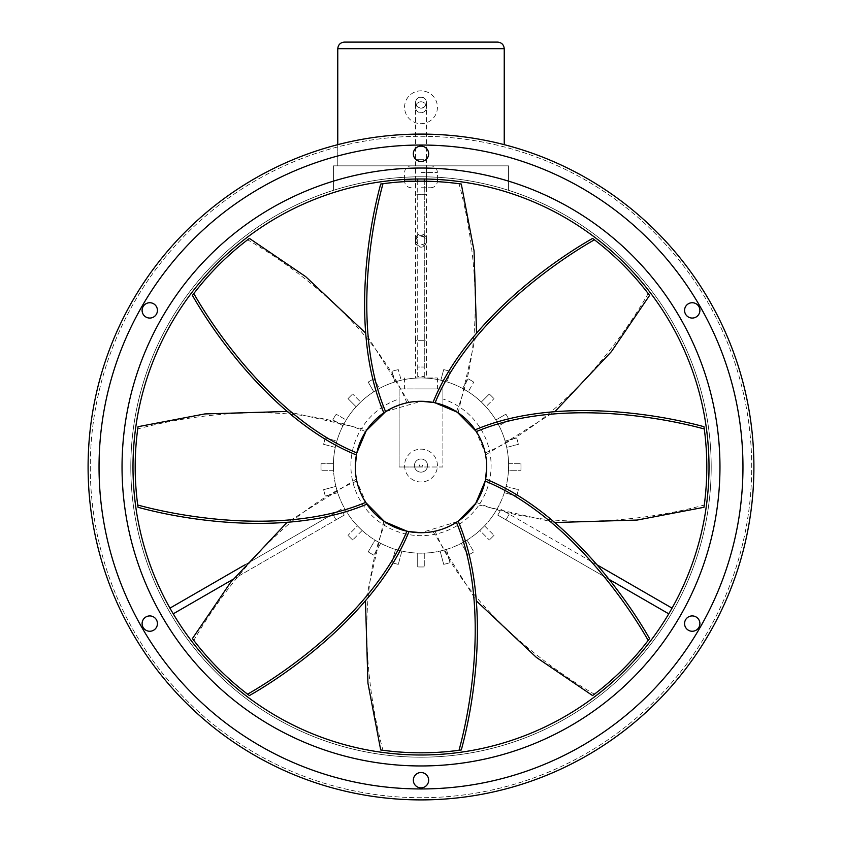 <?xml version="1.0" encoding="UTF-8"?>
<svg xmlns="http://www.w3.org/2000/svg" width="842" height="842" viewBox="0 0 842 842"><rect width="100%" height="100%" fill="white"/><g stroke="black" fill="none" stroke-linecap="round" stroke-linejoin="round"><path stroke-width="0.63" stroke-dasharray="4.21 3.16" d="M508.61 165.842L508.61 190.334A290.195 290.195 0 0 0 333.39 190.334A290.195 290.195 0 0 1 508.61 190.334L508.61 165.842L333.39 165.842L333.39 190.334L333.39 165.842L508.61 165.842M421 187.745L430.851 187.745L421 187.745M421 165.842L430.851 165.842L421 165.842M415.527 107.26A5.473 5.473 0 0 0 421 112.733A5.473 5.473 0 0 0 426.473 107.26A5.473 5.473 0 0 0 421 101.787A5.473 5.473 0 0 0 415.527 107.26A5.473 5.473 0 0 0 421 112.733A5.473 5.473 0 0 0 426.473 107.26A5.473 5.473 0 0 0 421 101.787A5.473 5.473 0 0 0 415.527 107.26L415.527 102.713A5.473 5.452 180 0 0 421 108.176A5.473 5.452 180 0 0 426.473 102.713A5.473 5.452 180 0 0 421 97.262A5.473 5.452 180 0 0 415.527 102.713L415.527 102.514C415.853 99.188 417.674 97.367 421 97.041C424.263 97.304 426.094 99.124 426.473 102.514L426.473 159.275L421 159.275L426.473 159.275L426.473 194.313L421 194.313L426.473 194.313L426.473 240.97A5.473 5.389 180 0 1 421 246.359A5.473 5.389 180 0 1 415.527 240.97A5.473 5.389 180 0 1 421 235.581A5.473 5.389 180 0 1 426.473 240.97L426.473 239.36C426.147 236.023 424.326 234.202 421 233.876C417.737 234.139 415.906 235.97 415.527 239.36L415.527 340.694L421 340.694L415.527 340.694L415.527 377.963L426.473 377.963L415.527 377.963M404.57 107.26A16.43 16.43 0 0 1 421 90.831A16.43 16.43 0 0 1 437.43 107.26A16.43 16.43 0 0 1 421 123.679A16.43 16.43 0 0 1 404.57 107.26A16.43 16.43 0 0 1 421 90.831A16.43 16.43 0 0 1 437.43 107.26A16.43 16.43 0 0 1 421 123.679A16.43 16.43 0 0 1 404.57 107.26M504.232 144.656L504.232 48.668L337.768 48.668L337.768 165.842L504.232 165.842L337.768 165.842L337.768 144.656M497.654 42.1L344.346 42.1M475.562 430.388L485.171 452.901C477.803 425.726 460.427 408.886 433.03 402.402L440.755 404.328M555.057 522.524L475.183 504.169L476.351 502.4C483.171 491.591 486.623 479.782 486.708 466.994A65.708 65.708 0 0 0 421 401.287A65.708 65.708 0 0 0 355.292 466.994A65.708 65.708 0 0 0 421 532.702A65.708 65.708 0 0 0 486.708 466.994C486.602 453.438 482.761 441.05 475.183 429.82L475.351 430.073M398.003 405.444L406.907 402.823C379.731 410.191 362.891 427.568 356.408 454.964L356.829 452.901M444.829 405.76L456.417 411.643C431.988 397.645 407.791 398.034 383.826 412.812L384.078 412.643M384.394 412.433L390.667 408.707M390.909 408.591L394.466 406.886M385.583 411.643L421 401.287M433.704 402.529L435.093 402.813M441.019 404.413L444.734 405.728M286.943 411.464L366.817 429.82L365.649 431.578C358.829 442.397 355.377 454.206 355.292 466.994C355.398 480.54 359.239 492.938 366.817 504.169L366.649 503.916M356.534 454.301L359.239 444.576M359.534 443.766L362.27 437.535M421 377.963L437.43 377.963L421 377.963M421 388.909L437.43 388.909L421 388.909M442.903 398.992L442.903 466.994L421 466.994A1.421 1.421 0 0 0 422.421 465.573A1.421 1.421 0 0 0 421 464.142A1.421 1.421 0 0 0 419.579 465.573A1.421 1.421 0 0 0 421 466.994L399.097 466.994L399.097 398.992A70.086 70.086 0 0 0 421 535.659A70.086 70.086 0 0 0 442.903 398.992L442.903 388.909L399.097 388.909L399.097 398.992M437.43 465.573A16.43 16.43 0 0 0 421 449.144A16.43 16.43 0 0 0 404.57 465.573A16.43 16.43 0 0 0 421 481.992A16.43 16.43 0 0 0 437.43 465.573A16.43 16.43 0 0 0 421 449.144A16.43 16.43 0 0 0 404.57 465.573A16.43 16.43 0 0 0 421 481.992A16.43 16.43 0 0 0 437.43 465.573M427.568 465.573A6.568 6.568 0 0 0 421 458.995A6.568 6.568 0 0 0 414.432 465.573A6.568 6.568 0 0 0 421 472.141A6.568 6.568 0 0 0 427.568 465.573A6.568 6.568 0 0 0 421 458.995A6.568 6.568 0 0 0 414.432 465.573A6.568 6.568 0 0 0 421 472.141A6.568 6.568 0 0 0 427.568 465.573M447.186 381.963L440.84 380.237L447.186 381.963L450.038 371.322L447.186 381.963M468.215 391.772L462.553 388.446L468.215 391.772L473.804 382.1L468.215 391.772M485.908 406.728L481.319 402.034L485.908 406.728L493.98 398.655L485.908 406.728M499.032 425.736L495.822 420L499.032 425.736L509.178 419.874L499.032 425.736M506.705 447.428L505.105 441.061L506.705 447.428L518.377 444.302L506.705 447.428M336.895 441.061L335.295 447.428L336.895 441.061L325.328 437.956L336.895 441.061M346.178 420L342.968 425.736L346.178 420L336.105 414.18L346.178 420M360.681 402.034L356.092 406.728L360.681 402.034L352.661 394.014L360.681 402.034M379.447 388.446L373.785 391.772L379.447 388.446L373.88 378.816L379.447 388.446M401.16 380.237L394.814 381.963L401.16 380.237L398.308 369.617L401.16 380.237M424.284 378.026A87.61 87.61 0 0 0 417.716 378.026A87.61 87.61 0 0 1 424.284 378.026L424.284 367.07A98.556 98.556 0 0 0 417.716 367.07L417.716 376.49A89.136 89.136 0 0 1 424.284 376.49L424.284 378.026M508.61 465.573A87.61 87.61 0 0 0 421 377.963A87.61 87.61 0 0 0 333.39 465.573L333.516 470.278L321.076 470.278L333.516 470.278L333.39 465.573A87.61 87.61 0 0 0 421 553.173A87.61 87.61 0 0 0 508.61 465.573A87.61 87.61 0 0 0 421 377.963A87.61 87.61 0 0 0 333.39 465.573A87.61 87.61 0 0 0 421 553.173A87.61 87.61 0 0 0 508.61 465.573L508.484 470.278L520.924 470.278L508.484 470.278L508.61 465.573M442.903 388.909L399.097 388.909L399.097 466.994L442.903 466.994L442.903 388.909M417.716 179.009A288.006 288.006 0 0 1 424.284 179.009A288.006 288.006 0 0 0 417.716 179.009L417.716 367.07A98.556 98.556 0 0 1 424.284 367.07A98.556 98.556 0 0 0 417.716 367.07M430.851 187.745C434.851 187.356 437.04 185.166 437.43 181.177L417.716 181.177L417.716 376.49M424.284 179.009L424.284 367.07M411.149 187.745C407.149 187.356 404.96 185.166 404.57 181.177L424.284 181.177L424.284 376.49M668.759 613.829L505.895 519.798A98.556 98.556 0 0 0 509.178 514.115L501.022 509.399A89.136 89.136 0 0 1 497.738 515.093L505.895 519.798A98.556 98.556 0 0 0 509.178 514.115L672.053 608.145A288.006 288.006 0 0 1 668.759 613.829A288.006 288.006 0 0 0 672.053 608.145M497.875 507.579L494.507 513.231L497.875 507.579M332.822 514.115A98.556 98.556 0 0 0 336.105 519.798L344.262 515.093A89.136 89.136 0 0 1 340.978 509.399L332.822 514.115A98.556 98.556 0 0 0 336.105 519.798L173.242 613.829A288.006 288.006 0 0 1 169.947 608.145L332.822 514.115A98.556 98.556 0 0 0 336.105 519.798M347.493 513.231L344.125 507.579L347.493 513.231M440.84 380.237L443.692 369.617L440.84 380.237M443.692 369.617A98.556 98.556 0 0 1 450.038 371.322A98.556 98.556 0 0 0 443.692 369.617A98.556 98.556 0 0 1 450.038 371.322A98.556 98.556 0 0 0 443.692 369.617M462.553 388.446L468.12 378.816L462.553 388.446M468.12 378.816A98.556 98.556 0 0 1 473.804 382.1A98.556 98.556 0 0 0 468.12 378.816A98.556 98.556 0 0 1 473.804 382.1A98.556 98.556 0 0 0 468.12 378.816M481.319 402.034L489.339 394.014L481.319 402.034M489.339 394.014A98.556 98.556 0 0 1 493.98 398.655A98.556 98.556 0 0 0 489.339 394.014A98.556 98.556 0 0 1 493.98 398.655A98.556 98.556 0 0 0 489.339 394.014M495.822 420L505.895 414.18L495.822 420M505.895 414.18A98.556 98.556 0 0 1 509.178 419.874A98.556 98.556 0 0 0 505.895 414.18A98.556 98.556 0 0 1 509.178 419.874A98.556 98.556 0 0 0 505.895 414.18M505.105 441.061L516.672 437.956L505.105 441.061M516.672 437.956A98.556 98.556 0 0 1 518.377 444.302A98.556 98.556 0 0 0 516.672 437.956A98.556 98.556 0 0 1 518.377 444.302A98.556 98.556 0 0 0 516.672 437.956M508.589 463.71L520.924 463.71L508.589 463.71M520.924 463.71A98.556 98.556 0 0 1 520.924 470.278A98.556 98.556 0 0 0 520.924 463.71A98.556 98.556 0 0 1 520.924 470.278A98.556 98.556 0 0 0 520.924 463.71M506.095 486.392L518.377 489.686L506.095 486.392L504.295 492.717L516.672 496.033L504.295 492.717L506.095 486.392M518.377 489.686A98.556 98.556 0 0 1 516.672 496.033A98.556 98.556 0 0 0 518.377 489.686A98.556 98.556 0 0 1 516.672 496.033A98.556 98.556 0 0 0 518.377 489.686M484.539 525.882L493.98 535.333L484.539 525.882L479.835 530.481L489.339 539.975L479.835 530.481L484.539 525.882M493.98 535.333A98.556 98.556 0 0 1 489.339 539.975A98.556 98.556 0 0 0 493.98 535.333A98.556 98.556 0 0 1 489.339 539.975A98.556 98.556 0 0 0 493.98 535.333M467.015 540.122L473.804 551.889L467.015 540.122L461.3 543.353L468.12 555.173L461.3 543.353L467.015 540.122M473.804 551.889A98.556 98.556 0 0 1 468.12 555.173A98.556 98.556 0 0 0 473.804 551.889A98.556 98.556 0 0 1 468.12 555.173A98.556 98.556 0 0 0 473.804 551.889M446.481 549.384L450.038 562.667L446.481 549.384L440.124 551.057L443.692 564.372L440.124 551.057L446.481 549.384M450.038 562.667A98.556 98.556 0 0 1 443.692 564.372A98.556 98.556 0 0 0 450.038 562.667A98.556 98.556 0 0 1 443.692 564.372A98.556 98.556 0 0 0 450.038 562.667M424.284 553.11L424.284 566.919L424.284 553.11L417.716 553.11L417.716 566.919L417.716 553.11L424.284 553.11M424.284 566.919A98.556 98.556 0 0 1 417.716 566.919A98.556 98.556 0 0 0 424.284 566.919A98.556 98.556 0 0 1 417.716 566.919A98.556 98.556 0 0 0 424.284 566.919M401.876 551.057L398.308 564.372L401.876 551.057L395.519 549.384L391.962 562.667L395.519 549.384L401.876 551.057M398.308 564.372A98.556 98.556 0 0 1 391.962 562.667A98.556 98.556 0 0 0 398.308 564.372A98.556 98.556 0 0 1 391.962 562.667A98.556 98.556 0 0 0 398.308 564.372M380.7 543.353L373.88 555.173L380.7 543.353L374.985 540.122L368.196 551.889L374.985 540.122L380.7 543.353M373.88 555.173A98.556 98.556 0 0 1 368.196 551.889A98.556 98.556 0 0 0 373.88 555.173A98.556 98.556 0 0 1 368.196 551.889A98.556 98.556 0 0 0 373.88 555.173M362.165 530.481L352.661 539.975L362.165 530.481L357.461 525.882L348.02 535.333L357.461 525.882L362.165 530.481M352.661 539.975A98.556 98.556 0 0 1 348.02 535.333A98.556 98.556 0 0 0 352.661 539.975A98.556 98.556 0 0 1 348.02 535.333A98.556 98.556 0 0 0 352.661 539.975M337.705 492.717L325.328 496.033L337.705 492.717L335.905 486.392L323.623 489.686L335.905 486.392L337.705 492.717M325.328 496.033A98.556 98.556 0 0 1 323.623 489.686A98.556 98.556 0 0 0 325.328 496.033A98.556 98.556 0 0 1 323.623 489.686A98.556 98.556 0 0 0 325.328 496.033M321.076 463.71L333.411 463.71L321.076 463.71A98.556 98.556 0 0 0 321.076 470.278A98.556 98.556 0 0 1 321.076 463.71A98.556 98.556 0 0 0 321.076 470.278A98.556 98.556 0 0 1 321.076 463.71M335.295 447.428L323.623 444.302L335.295 447.428M323.623 444.302A98.556 98.556 0 0 1 325.328 437.956A98.556 98.556 0 0 0 323.623 444.302A98.556 98.556 0 0 1 325.328 437.956A98.556 98.556 0 0 0 323.623 444.302M342.968 425.736L332.822 419.874L342.968 425.736M332.822 419.874A98.556 98.556 0 0 1 336.105 414.18A98.556 98.556 0 0 0 332.822 419.874A98.556 98.556 0 0 1 336.105 414.18A98.556 98.556 0 0 0 332.822 419.874M356.092 406.728L348.02 398.655L356.092 406.728M348.02 398.655A98.556 98.556 0 0 1 352.661 394.014A98.556 98.556 0 0 0 348.02 398.655A98.556 98.556 0 0 1 352.661 394.014A98.556 98.556 0 0 0 348.02 398.655M373.785 391.772L368.196 382.1L373.785 391.772M368.196 382.1A98.556 98.556 0 0 1 373.88 378.816A98.556 98.556 0 0 0 368.196 382.1A98.556 98.556 0 0 1 373.88 378.816A98.556 98.556 0 0 0 368.196 382.1M394.814 381.963L391.962 371.322L394.814 381.963M391.962 371.322A98.556 98.556 0 0 1 398.308 369.617A98.556 98.556 0 0 0 391.962 371.322A98.556 98.556 0 0 1 398.308 369.617A98.556 98.556 0 0 0 391.962 371.322M609.071 579.37L497.738 515.093M597.336 565.003L501.022 509.399M244.664 565.003L340.978 509.399M232.929 579.37L344.262 515.093M458.174 412.812L476.53 332.937M456.417 411.643C487.907 336.516 473.457 236.613 459.027 183.714L461.3 184.03M380.7 184.03C406.802 180.335 432.904 180.23 459.027 183.714M447.449 527.145L435.093 531.165C462.269 523.798 479.109 506.421 485.592 479.024L485.529 479.393M485.466 479.687L482.761 489.413M482.466 490.223L479.73 496.443M366.438 503.6L356.829 481.087C364.197 508.263 381.573 525.103 408.97 531.586L401.245 529.66M397.171 528.229L385.583 522.335C410.012 536.343 434.209 535.954 458.174 521.177L457.922 521.345M457.606 521.556L421 532.702M408.296 531.46L406.907 531.176M400.981 529.576L397.266 528.26M485.592 479.024L485.171 481.087M456.417 522.335L451.333 525.271M451.091 525.397L447.534 527.103M703.965 426.694C707.659 452.785 707.764 478.898 704.28 505.021L703.965 507.294M476.351 502.4C551.478 533.902 651.382 519.44 704.28 505.021M649.582 638.583C633.742 659.654 615.355 678.189 594.42 694.187L592.589 695.576M433.03 531.586L476.53 601.041M435.093 531.165C465.952 606.566 546.816 666.99 594.42 694.187M461.3 749.959C435.198 753.653 409.096 753.758 382.973 750.275L380.7 749.959M383.826 521.177L365.47 601.041M385.583 522.335C354.093 597.473 368.543 697.376 382.973 750.275M249.411 695.576C228.34 679.736 209.805 661.349 193.807 640.404L192.418 638.583M356.408 479.024L286.943 522.524M356.829 481.087C281.417 511.947 221.004 592.81 193.807 640.404M138.035 507.294C134.341 481.192 134.236 455.09 137.72 428.967L138.035 426.694M365.649 431.578C290.522 400.087 190.618 414.538 137.72 428.967M192.418 295.405C208.258 274.334 226.645 255.8 247.58 239.791L249.411 238.412M408.97 402.402L365.47 332.937M406.907 402.823C376.048 327.412 295.184 266.998 247.58 239.791M592.589 238.412C613.66 254.252 632.195 272.64 648.193 293.574L649.582 295.405M485.592 454.964L555.057 411.464M485.171 452.901C560.583 422.042 620.996 341.178 648.193 293.574M688.398 303.762A7.662 7.662 0 0 0 685.598 314.224A7.662 7.662 0 0 0 696.071 317.034A7.662 7.662 0 0 1 685.598 314.224A7.662 7.662 0 0 1 688.398 303.762A7.662 7.662 0 0 0 685.598 314.224A7.662 7.662 0 0 0 696.071 317.034A7.662 7.662 0 0 0 698.871 306.562A7.662 7.662 0 0 0 688.398 303.762A7.662 7.662 0 0 1 698.871 306.562A7.662 7.662 0 0 1 696.071 317.034A7.662 7.662 0 0 0 698.871 306.562A7.662 7.662 0 0 0 688.398 303.762M696.071 616.954A7.662 7.662 0 0 0 685.598 619.754A7.662 7.662 0 0 0 688.398 630.226A7.662 7.662 0 0 1 685.598 619.754A7.662 7.662 0 0 1 696.071 616.954A7.662 7.662 0 0 1 698.871 627.427A7.662 7.662 0 0 1 688.398 630.226A7.662 7.662 0 0 0 698.871 627.427A7.662 7.662 0 0 0 696.071 616.954A7.662 7.662 0 0 1 698.871 627.427A7.662 7.662 0 0 1 688.398 630.226M428.662 780.187A7.662 7.662 0 0 0 421 772.524A7.662 7.662 0 0 0 413.338 780.187A7.662 7.662 0 0 1 421 772.524A7.662 7.662 0 0 1 428.662 780.187A7.662 7.662 0 0 0 421 772.524A7.662 7.662 0 0 0 413.338 780.187A7.662 7.662 0 0 0 421 787.849A7.662 7.662 0 0 0 428.662 780.187A7.662 7.662 0 0 1 421 787.849A7.662 7.662 0 0 1 413.338 780.187A7.662 7.662 0 0 0 421 787.849A7.662 7.662 0 0 0 428.662 780.187M153.602 630.226A7.662 7.662 0 0 0 156.401 619.754A7.662 7.662 0 0 0 145.929 616.954A7.662 7.662 0 0 1 156.401 619.754A7.662 7.662 0 0 1 153.602 630.226A7.662 7.662 0 0 0 156.401 619.754A7.662 7.662 0 0 0 145.929 616.954A7.662 7.662 0 0 0 143.129 627.427A7.662 7.662 0 0 0 153.602 630.226A7.662 7.662 0 0 1 143.129 627.427A7.662 7.662 0 0 1 145.929 616.954A7.662 7.662 0 0 0 143.129 627.427A7.662 7.662 0 0 0 153.602 630.226M145.929 317.034A7.662 7.662 0 0 0 156.401 314.224A7.662 7.662 0 0 0 153.602 303.762A7.662 7.662 0 0 1 156.401 314.224A7.662 7.662 0 0 1 145.929 317.034A7.662 7.662 0 0 0 156.401 314.224A7.662 7.662 0 0 0 153.602 303.762A7.662 7.662 0 0 0 143.129 306.562A7.662 7.662 0 0 0 145.929 317.034A7.662 7.662 0 0 1 143.129 306.562A7.662 7.662 0 0 1 153.602 303.762A7.662 7.662 0 0 0 143.129 306.562A7.662 7.662 0 0 0 145.929 317.034M428.662 153.802A7.662 7.662 0 0 1 421 161.464A7.662 7.662 0 0 1 413.338 153.802A7.662 7.662 0 0 0 421 161.464A7.662 7.662 0 0 0 428.662 153.802A7.662 7.662 0 0 0 421 146.129A7.662 7.662 0 0 0 413.338 153.802A7.662 7.662 0 0 0 421 161.464A7.662 7.662 0 0 0 428.662 153.802A7.662 7.662 0 0 0 421 146.129A7.662 7.662 0 0 0 413.338 153.802A7.662 7.662 0 0 1 421 146.129A7.662 7.662 0 0 1 428.662 153.802M709.006 466.994A288.006 288.006 0 0 0 421 178.988A288.006 288.006 0 0 0 132.994 466.994A288.006 288.006 0 0 0 421 755A288.006 288.006 0 0 0 709.006 466.994A288.006 288.006 0 0 1 421 755A288.006 288.006 0 0 1 132.994 466.994M90.283 466.994A330.717 330.717 0 0 0 421 797.711A330.717 330.717 0 0 0 751.717 466.994A330.717 330.717 0 0 0 421 136.278A330.717 330.717 0 0 0 90.283 466.994A330.717 330.717 0 0 0 421 797.711A330.717 330.717 0 0 0 751.717 466.994A330.717 330.717 0 0 0 421 136.278A330.717 330.717 0 0 0 90.283 466.994M130.805 466.994A290.195 290.195 0 0 0 421 757.19A290.195 290.195 0 0 0 711.195 466.994A290.195 290.195 0 0 0 421 176.799A290.195 290.195 0 0 0 130.805 466.994A290.195 290.195 0 0 0 421 757.19A290.195 290.195 0 0 0 711.195 466.994A290.195 290.195 0 0 0 421 176.799A290.195 290.195 0 0 0 130.805 466.994A290.195 290.195 0 0 1 421 176.799A290.195 290.195 0 0 1 711.195 466.994A290.195 290.195 0 0 0 421 176.799A290.195 290.195 0 0 0 130.805 466.994M753.906 466.994A332.906 332.906 0 0 0 421 134.089A332.906 332.906 0 0 0 88.094 466.994A332.906 332.906 0 0 0 421 799.9A332.906 332.906 0 0 0 753.906 466.994M421 172.421L437.43 172.421L421 172.421M421 340.694L426.473 340.694L421 340.694M421 112.733A5.473 5.473 0 0 0 426.473 107.26A5.473 5.473 0 0 0 421 101.787M421 159.275L415.527 159.275L421 159.275M421 194.313L415.527 194.313L421 194.313M505.895 519.798A98.556 98.556 0 0 0 509.178 514.115M719.963 466.994A298.963 298.963 0 0 0 421 168.032A298.963 298.963 0 0 0 122.037 466.994A298.963 298.963 0 0 0 421 765.957A298.963 298.963 0 0 0 719.963 466.994A298.963 298.963 0 0 0 421 168.032A298.963 298.963 0 0 0 122.037 466.994A298.963 298.963 0 0 0 421 765.957A298.963 298.963 0 0 0 719.963 466.994A298.963 298.963 0 0 0 421 168.032A298.963 298.963 0 0 0 122.037 466.994A298.963 298.963 0 0 0 421 765.957A298.963 298.963 0 0 0 719.963 466.994M99.04 466.994A321.96 321.96 0 0 0 421 788.954A321.96 321.96 0 0 0 742.96 466.994A321.96 321.96 0 0 0 421 145.035A321.96 321.96 0 0 0 99.04 466.994A321.96 321.96 0 0 0 421 788.954A321.96 321.96 0 0 0 742.96 466.994A321.96 321.96 0 0 0 421 145.035A321.96 321.96 0 0 0 99.04 466.994A321.96 321.96 0 0 0 421 788.954A321.96 321.96 0 0 0 742.96 466.994A321.96 321.96 0 0 0 421 145.035A321.96 321.96 0 0 0 99.04 466.994M437.43 179.451L437.43 172.421C437.04 168.421 434.851 166.232 430.851 165.842M415.527 187.745L415.527 165.842M426.473 187.745L426.473 165.842M404.57 179.451L404.57 172.421C404.96 168.421 407.149 166.232 411.149 165.842M426.473 107.26L426.473 102.514C426.094 105.903 424.263 107.723 421 107.986C417.674 107.671 415.853 105.839 415.527 102.514L415.527 241.728C415.853 238.402 417.674 236.57 421 236.255C424.263 236.518 426.094 238.339 426.473 241.728C426.094 245.117 424.263 246.938 421 247.201C417.674 246.874 415.853 245.054 415.527 241.728L415.527 239.36C415.906 242.738 417.737 244.569 421 244.833C424.326 244.506 426.147 242.685 426.473 239.36L426.473 377.963M437.43 377.963L437.43 388.909M404.57 377.963L404.57 388.909"/><path stroke-width="1.26" d="M344.346 42.1L497.654 42.1C501.622 42.521 503.811 44.71 504.232 48.668L337.768 48.668C338.189 44.71 340.378 42.521 344.346 42.1C340.378 42.521 338.189 44.71 337.768 48.668L337.768 144.656M497.654 42.1C501.622 42.521 503.811 44.71 504.232 48.668L504.232 144.656M435.093 402.813L457.301 412.222L476.351 431.578C483.171 442.397 486.623 454.206 486.708 466.994A65.708 65.708 0 0 0 421 401.287L433.03 402.402C463.553 326.759 544.658 265.767 592.589 238.412L594.42 239.791C615.355 255.8 633.742 274.334 649.582 295.405L611.387 351.64L555.057 411.464M365.47 332.937L305.646 276.608L249.411 238.412C228.34 254.252 209.805 272.64 193.807 293.574C221.004 341.178 281.417 422.042 356.829 452.901L366.228 430.694L385.583 411.643C354.093 336.516 368.543 236.613 382.973 183.714L380.7 184.03C366.144 237.265 351.935 337.747 383.826 412.812M394.466 406.886L398.003 405.444M421 401.287A65.708 65.708 0 0 0 355.292 466.994L356.408 454.964C280.765 424.442 219.773 343.336 192.418 295.405L193.807 293.574M359.239 444.576L359.534 443.766M362.27 437.535L366.817 429.82M406.907 531.176L384.699 521.766L365.649 502.4C358.829 491.591 355.377 479.782 355.292 466.994A65.708 65.708 0 0 0 421 532.702A65.708 65.708 0 0 0 486.708 466.994L485.592 479.024C561.235 509.547 622.227 590.652 649.582 638.583L648.193 640.404C632.195 661.349 613.66 679.736 592.589 695.576L536.354 657.381L476.53 601.041M417.716 179.009L417.716 181.198L404.57 181.177L404.57 179.451M424.284 179.009L424.284 181.198L437.408 181.651M668.759 613.829L609.071 579.37M672.053 608.145L597.336 565.003M232.929 579.37L173.242 613.829A288.006 288.006 0 0 1 169.947 608.145L244.664 565.003M476.53 332.937L474.057 250.8L461.3 184.03C435.198 180.335 409.096 180.23 382.973 183.714M482.761 489.413L482.466 490.223M479.73 496.443L475.183 504.169M365.66 502.411L365.649 502.4C290.522 533.902 190.618 519.44 137.72 505.021L138.035 507.294C191.271 521.84 291.753 536.059 366.817 504.169M458.174 521.177L456.417 522.335C487.907 597.473 473.457 697.376 459.027 750.275L461.3 749.959C475.856 696.723 490.065 596.241 458.174 521.177L475.772 503.284L485.171 481.087C560.583 511.947 620.996 592.81 648.193 640.404M421 532.702L408.97 531.586C378.447 607.219 297.342 668.222 249.411 695.576L247.58 694.187C226.645 678.189 208.258 659.654 192.418 638.583L230.613 582.348L286.943 522.524M555.057 522.524L637.194 520.051L703.965 507.294C707.659 481.192 707.764 455.09 704.28 428.967L703.965 426.694C650.729 412.138 550.247 397.929 475.183 429.82M476.351 431.578C551.478 400.087 651.382 414.538 704.28 428.967M365.47 601.041L367.943 683.188L380.7 749.959C406.802 753.653 432.904 753.758 459.027 750.275M406.907 531.165C376.048 606.566 295.184 666.99 247.58 694.187M286.943 411.464L204.806 413.938L138.035 426.694C134.341 452.785 134.236 478.898 137.72 505.021M435.093 402.823C465.952 327.412 546.816 266.998 594.42 239.791M696.071 616.954A7.662 7.662 0 0 0 685.598 619.754A7.662 7.662 0 0 0 688.398 630.226A7.662 7.662 0 0 0 698.871 627.427A7.662 7.662 0 0 0 696.071 616.954A7.662 7.662 0 0 0 685.598 619.754A7.662 7.662 0 0 0 688.398 630.226M688.398 303.762A7.662 7.662 0 0 0 685.598 314.224A7.662 7.662 0 0 0 696.071 317.034A7.662 7.662 0 0 0 698.871 306.562A7.662 7.662 0 0 0 688.398 303.762M428.662 780.187A7.662 7.662 0 0 0 421 772.524A7.662 7.662 0 0 0 413.338 780.187A7.662 7.662 0 0 0 421 787.849A7.662 7.662 0 0 0 428.662 780.187M153.602 630.226A7.662 7.662 0 0 0 156.401 619.754A7.662 7.662 0 0 0 145.929 616.954A7.662 7.662 0 0 0 143.129 627.427A7.662 7.662 0 0 0 153.602 630.226M145.929 317.034A7.662 7.662 0 0 0 156.401 314.224A7.662 7.662 0 0 0 153.602 303.762A7.662 7.662 0 0 0 143.129 306.562A7.662 7.662 0 0 0 145.929 317.034M413.338 153.802A7.662 7.662 0 0 0 421 161.464A7.662 7.662 0 0 0 428.662 153.802A7.662 7.662 0 0 0 421 146.129A7.662 7.662 0 0 0 413.338 153.802M709.006 466.994A288.006 288.006 0 0 0 421 178.988A288.006 288.006 0 0 0 132.994 466.994A288.006 288.006 0 0 0 421 755A288.006 288.006 0 0 0 709.006 466.994A288.006 288.006 0 0 1 421 755A288.006 288.006 0 0 1 132.994 466.994M753.906 466.994A332.906 332.906 0 0 0 421 134.089A332.906 332.906 0 0 0 88.094 466.994A332.906 332.906 0 0 0 421 799.9A332.906 332.906 0 0 0 753.906 466.994M719.963 466.994A298.963 298.963 0 0 0 421 168.032A298.963 298.963 0 0 0 122.037 466.994A298.963 298.963 0 0 0 421 765.957A298.963 298.963 0 0 0 719.963 466.994M742.96 466.994A321.96 321.96 0 0 0 421 145.035A321.96 321.96 0 0 0 99.04 466.994A321.96 321.96 0 0 0 421 788.954A321.96 321.96 0 0 0 742.96 466.994M437.43 181.177L437.43 179.451"/></g></svg>
